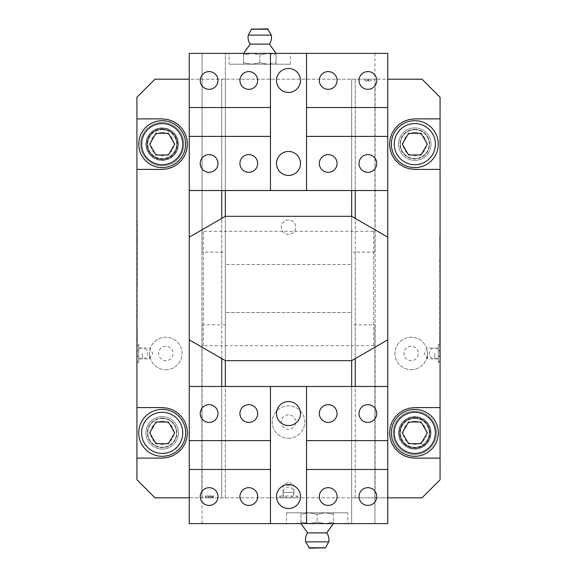 <?xml version="1.0" encoding="UTF-8"?>
<svg xmlns="http://www.w3.org/2000/svg" width="577" height="577" viewBox="0 0 577 577"><rect width="100%" height="100%" fill="white"/><g stroke="black" fill="none" stroke-linecap="round" stroke-linejoin="round"><path stroke-width="0.43" stroke-dasharray="2.88 2.16" d="M283.083 497.814L283.083 492.469A5.417 5.417 0 0 0 288.5 497.879A5.417 5.417 0 0 0 293.57 490.58A5.417 5.417 0 0 0 283.083 492.469L293.917 492.469L283.083 492.469L283.083 485.178L288.5 481.925L293.917 485.178L283.083 485.178L293.917 485.178L293.917 492.469L283.083 492.469L293.917 492.469L293.917 497.814L283.083 497.814L293.917 497.814M295.72 497.814L281.28 497.814L295.72 497.814L297.523 496.004L279.477 496.004L297.523 496.004L297.523 497.814L279.477 497.814L297.523 497.814M154.975 497.814L422.025 497.814L440.071 479.768L440.071 97.232L422.025 79.186L154.975 79.186L136.929 97.232L136.929 479.768L154.975 497.814M355.266 497.814L387.744 497.814L387.744 523.613L351.653 523.613L351.653 386.475L355.266 386.475L355.266 497.814L351.653 497.814L355.266 497.814L355.266 324.837L351.653 324.837L351.653 322.759L351.653 497.814L351.653 312.496L225.347 312.496L351.653 312.496L351.653 360.675L225.347 360.675L225.347 312.496L225.347 497.814L202.073 497.814L355.266 497.814M189.256 79.186L189.256 53.387L387.744 53.387L387.744 79.186L351.653 79.186L375.108 79.186L375.108 497.814L375.108 79.186L189.256 79.186L189.256 497.814L225.347 497.814L225.347 322.759L225.347 324.837L221.734 324.837L221.734 497.814L221.734 386.475L351.653 386.475M201.892 497.814L202.073 79.186L201.892 497.814M205.902 497.814L213.331 497.814L205.542 497.814L211.095 497.814L205.902 497.814L205.809 496.004L212.812 496.004L205.902 496.004M411.199 346.243A7.22 7.22 0 0 0 404.946 357.069A7.22 7.22 0 0 0 417.452 357.069A7.22 7.22 0 0 0 411.199 346.243A7.22 7.22 0 0 0 404.946 357.069A7.22 7.22 0 0 0 417.452 357.069A7.22 7.22 0 0 0 411.199 346.243M165.801 346.243A7.22 7.22 0 0 0 159.548 357.069A7.22 7.22 0 0 0 172.054 357.069A7.22 7.22 0 0 0 165.801 346.243A7.22 7.22 0 0 0 159.548 357.069A7.22 7.22 0 0 0 172.054 357.069A7.22 7.22 0 0 0 165.801 346.243M414.805 411.199A21.652 21.652 0 0 0 396.053 443.677A21.652 21.652 0 0 0 433.558 443.677A21.652 21.652 0 0 0 414.805 411.199A21.652 21.652 0 0 1 433.558 443.677A21.652 21.652 0 0 1 396.053 443.677A21.652 21.652 0 0 1 414.805 411.199M414.805 127.906A16.243 16.243 0 0 0 398.57 144.149A16.243 16.243 0 0 0 414.805 160.384A16.243 16.243 0 0 0 431.048 144.149A16.243 16.243 0 0 0 414.805 127.906M162.195 416.616A16.243 16.243 0 0 0 145.952 432.851A16.243 16.243 0 0 0 162.195 449.094A16.243 16.243 0 0 0 178.43 432.851A16.243 16.243 0 0 0 162.195 416.616M162.195 122.497A21.652 21.652 0 0 0 143.442 154.975A21.652 21.652 0 0 0 180.947 154.975A21.652 21.652 0 0 0 162.195 122.497A21.652 21.652 0 0 1 180.947 154.975A21.652 21.652 0 0 1 143.442 154.975A21.652 21.652 0 0 1 162.195 122.497M288.5 414.805A7.22 7.22 0 0 0 282.247 425.631A7.22 7.22 0 0 0 294.753 425.631A7.22 7.22 0 0 0 288.5 414.805A7.22 7.22 0 0 0 282.247 425.631A7.22 7.22 0 0 0 294.753 425.631A7.22 7.22 0 0 0 288.5 414.805M288.5 219.931A7.22 7.22 0 0 0 281.28 227.15A7.22 7.22 0 0 0 288.5 234.37A7.22 7.22 0 0 0 295.72 227.15A7.22 7.22 0 0 0 288.5 219.931M440.071 344.433L440.071 362.479L440.071 344.433L438.268 344.433L438.268 362.479L438.268 344.433L440.071 346.243L440.071 360.675L440.071 346.243M440.071 286.704L439.71 235.726L440.071 286.704M440.071 318.648L440.071 290.31L439.71 341.288L439.71 290.31L439.71 341.288L440.071 318.648M440.071 256.931L440.071 360.683L439.71 256.931M440.071 252.416L440.071 216.332L440.071 252.416M136.929 362.479L136.929 344.433L136.929 362.479L138.732 362.479L138.732 344.433L138.732 362.479L136.929 360.675L136.929 346.243L136.929 360.675M136.929 290.31L137.29 341.281L136.929 290.31M136.929 258.366L136.929 286.704L137.29 235.726L137.29 286.704L137.29 235.726L136.929 258.366M136.929 320.084L136.929 216.332L137.29 320.084M136.929 324.591L136.929 360.683L136.929 324.591M225.347 190.525L225.347 53.387L225.347 254.241L225.347 79.186L221.734 79.186L225.347 79.186L225.347 264.504L351.653 264.504L225.347 264.504L225.347 216.325L351.653 216.325L351.653 264.504L351.653 79.186L351.653 254.241L351.653 252.163L355.266 252.163L355.266 79.186L355.266 190.525L189.256 190.525M370.997 79.186L364.83 79.186L370.997 79.186L368.703 79.186L370.997 79.186L370.997 80.996L364.83 80.996L370.997 80.996L370.997 79.186M288.5 234.37A7.22 7.22 0 0 1 282.247 223.544A7.22 7.22 0 0 1 294.753 223.544A7.22 7.22 0 0 1 288.5 234.37M288.5 438.268A16.243 16.243 0 0 0 302.564 413.904A16.243 16.243 0 0 0 274.436 413.904A16.243 16.243 0 0 0 288.5 438.268A16.243 16.243 0 0 1 274.436 413.904A16.243 16.243 0 0 1 302.564 413.904A16.243 16.243 0 0 1 288.5 438.268M145.952 432.851A16.243 16.243 0 0 1 170.309 418.787A16.243 16.243 0 0 1 170.309 446.915A16.243 16.243 0 0 1 145.952 432.851M162.195 418.419A14.432 14.432 0 0 0 149.688 440.071A14.432 14.432 0 0 0 174.694 440.071A14.432 14.432 0 0 0 162.195 418.419A14.432 14.432 0 0 1 174.694 440.071A14.432 14.432 0 0 1 149.688 440.071A14.432 14.432 0 0 1 162.195 418.419M162.195 421.181A11.67 11.67 0 0 0 152.09 438.686A11.67 11.67 0 0 0 172.299 438.686A11.67 11.67 0 0 0 162.195 421.181M398.57 144.149A16.243 16.243 0 0 1 422.927 130.085A16.243 16.243 0 0 1 422.927 158.213A16.243 16.243 0 0 1 398.57 144.149M414.805 129.71A14.432 14.432 0 0 0 402.306 151.369A14.432 14.432 0 0 0 427.312 151.369A14.432 14.432 0 0 0 414.805 129.71A14.432 14.432 0 0 1 427.312 151.369A14.432 14.432 0 0 1 402.306 151.369A14.432 14.432 0 0 1 414.805 129.71M414.805 132.479A11.67 11.67 0 0 0 404.701 149.984A11.67 11.67 0 0 0 424.91 149.984A11.67 11.67 0 0 0 414.805 132.479M165.801 369.698A16.243 16.243 0 0 0 179.865 345.342A16.243 16.243 0 0 0 151.737 345.342A16.243 16.243 0 0 0 165.801 369.698A16.243 16.243 0 0 1 151.737 345.342A16.243 16.243 0 0 1 179.865 345.342A16.243 16.243 0 0 1 165.801 369.698M411.199 369.698A16.243 16.243 0 0 0 425.263 345.342A16.243 16.243 0 0 0 397.135 345.342A16.243 16.243 0 0 0 411.199 369.698A16.243 16.243 0 0 1 397.135 345.342A16.243 16.243 0 0 1 425.263 345.342A16.243 16.243 0 0 1 411.199 369.698M162.195 123.702A20.447 20.447 0 0 0 144.488 154.369A20.447 20.447 0 0 0 179.894 154.369A20.447 20.447 0 0 0 162.195 123.702M162.195 128.087A16.062 16.062 0 0 1 176.1 152.177A16.062 16.062 0 0 1 148.282 152.177A16.062 16.062 0 0 1 162.195 128.087A16.062 16.062 0 0 0 148.282 152.177A16.062 16.062 0 0 0 176.1 152.177A16.062 16.062 0 0 0 162.195 128.087M162.195 128.808A15.341 15.341 0 0 0 148.909 151.816A15.341 15.341 0 0 0 175.473 151.816A15.341 15.341 0 0 0 162.195 128.808A15.341 15.341 0 0 1 175.473 151.816A15.341 15.341 0 0 1 148.909 151.816A15.341 15.341 0 0 1 162.195 128.808M145.952 144.149A16.243 16.243 0 0 0 170.309 158.213A16.243 16.243 0 0 0 170.309 130.085A16.243 16.243 0 0 0 145.952 144.149A16.243 16.243 0 0 1 170.309 130.085A16.243 16.243 0 0 1 170.309 158.213A16.243 16.243 0 0 1 145.952 144.149M414.805 412.411A20.447 20.447 0 0 0 397.106 443.071A20.447 20.447 0 0 0 432.512 443.071A20.447 20.447 0 0 0 414.805 412.411M414.805 416.796A16.062 16.062 0 0 1 428.718 440.878A16.062 16.062 0 0 1 400.9 440.878A16.062 16.062 0 0 1 414.805 416.796A16.062 16.062 0 0 0 400.9 440.878A16.062 16.062 0 0 0 428.718 440.878A16.062 16.062 0 0 0 414.805 416.796M414.805 417.517A15.341 15.341 0 0 0 401.527 440.518A15.341 15.341 0 0 0 428.091 440.518A15.341 15.341 0 0 0 414.805 417.517A15.341 15.341 0 0 1 428.091 440.518A15.341 15.341 0 0 1 401.527 440.518A15.341 15.341 0 0 1 414.805 417.517M398.57 432.851A16.243 16.243 0 0 0 422.927 446.915A16.243 16.243 0 0 0 422.927 418.787A16.243 16.243 0 0 0 398.57 432.851A16.243 16.243 0 0 1 422.927 418.787A16.243 16.243 0 0 1 422.927 446.915A16.243 16.243 0 0 1 398.57 432.851M351.653 324.837L351.653 523.613L374.927 523.613L189.256 523.613L189.256 497.814M270.454 136.396L189.256 136.396M387.744 190.525L355.266 190.525M374.927 53.387L374.927 251.731L374.927 53.387M351.653 190.525L351.653 252.163M189.256 107.524L270.454 107.524M387.744 136.396L306.546 136.396M306.546 107.524L387.744 107.524M229.134 53.387L290.483 53.387L229.134 53.387L229.134 64.213L290.483 64.213L229.134 64.213M270.454 190.525L270.454 53.387M306.546 190.525L306.546 53.387M276.506 80.455A11.994 11.994 0 0 0 294.494 90.841A11.994 11.994 0 0 0 294.494 70.069A11.994 11.994 0 0 0 276.506 80.455M276.506 163.457A11.994 11.994 0 0 0 294.494 173.843A11.994 11.994 0 0 0 294.494 153.071A11.994 11.994 0 0 0 276.506 163.457M267.93 64.213L243.573 64.213L267.93 64.213L276.051 62.763L267.93 64.213L259.809 62.763L251.687 64.213L243.573 62.763L243.573 64.213L243.573 62.763L251.687 64.213L259.809 62.763L267.93 64.213M276.051 64.213L276.051 62.763L276.051 64.213M276.051 62.763L276.051 53.387L276.051 54.844L267.93 53.387L276.051 54.844L276.051 62.763M276.051 53.387L267.93 53.387L276.051 53.387M259.809 62.763L259.809 54.844L251.687 53.387L243.573 54.844L243.573 53.387L243.573 54.844L251.687 53.387L243.573 53.387L251.687 53.387L259.809 54.844L267.93 53.387L259.809 54.844L259.809 62.763M243.573 62.763L243.573 54.844L243.573 62.763M267.93 53.387L251.687 53.387L267.93 53.387M250.245 44.104L269.372 44.104M248.283 35.147L271.334 35.147M252.12 28.85L267.497 28.85M359.024 80.455A8.871 8.871 0 0 0 372.331 88.137A8.871 8.871 0 0 0 372.331 72.774A8.871 8.871 0 0 0 359.024 80.455M319.326 80.455A8.871 8.871 0 0 0 332.633 88.137A8.871 8.871 0 0 0 332.633 72.774A8.871 8.871 0 0 0 319.326 80.455M239.931 80.455A8.871 8.871 0 0 0 253.238 88.137A8.871 8.871 0 0 0 253.238 72.774A8.871 8.871 0 0 0 239.931 80.455M200.233 80.455A8.871 8.871 0 0 0 213.54 88.137A8.871 8.871 0 0 0 213.54 72.774A8.871 8.871 0 0 0 200.233 80.455M200.233 163.457A8.871 8.871 0 0 0 213.54 171.145A8.871 8.871 0 0 0 213.54 155.776A8.871 8.871 0 0 0 200.233 163.457M239.931 163.457A8.871 8.871 0 0 0 253.238 171.145A8.871 8.871 0 0 0 253.238 155.776A8.871 8.871 0 0 0 239.931 163.457M319.326 163.457A8.871 8.871 0 0 0 332.633 171.145A8.871 8.871 0 0 0 332.633 155.776A8.871 8.871 0 0 0 319.326 163.457M359.024 163.457A8.871 8.871 0 0 0 372.331 171.145A8.871 8.871 0 0 0 372.331 155.776A8.871 8.871 0 0 0 359.024 163.457M355.266 386.475L387.744 386.475M189.256 386.475L221.734 386.475M306.546 440.604L387.744 440.604M202.073 523.613L202.073 325.269L202.073 523.613M225.347 386.475L225.347 324.837M387.744 469.476L306.546 469.476M189.256 440.604L270.454 440.604M270.454 469.476L189.256 469.476M347.866 523.613L286.517 523.613L347.866 523.613L347.866 512.787L286.517 512.787L347.866 512.787M306.546 386.475L306.546 523.613M270.454 386.475L270.454 523.613M300.494 496.545A11.994 11.994 0 0 0 282.506 486.159A11.994 11.994 0 0 0 282.506 506.931A11.994 11.994 0 0 0 300.494 496.545M300.494 413.543A11.994 11.994 0 0 0 282.506 403.157A11.994 11.994 0 0 0 282.506 423.929A11.994 11.994 0 0 0 300.494 413.543M309.07 512.787L333.427 512.787L309.07 512.787L317.191 514.237L317.191 522.156L309.07 523.613L300.949 522.156L309.07 523.613L317.191 522.156L325.313 523.613L317.191 522.156L317.191 514.237L325.313 512.787L333.427 514.237L325.313 512.787L317.191 514.237L309.07 512.787L300.949 514.237L300.949 523.613L300.949 514.237L309.07 512.787M217.976 496.545A8.871 8.871 0 0 0 204.669 488.863A8.871 8.871 0 0 0 204.669 504.226A8.871 8.871 0 0 0 217.976 496.545M257.674 496.545A8.871 8.871 0 0 0 244.367 488.863A8.871 8.871 0 0 0 244.367 504.226A8.871 8.871 0 0 0 257.674 496.545M337.069 496.545A8.871 8.871 0 0 0 323.762 488.863A8.871 8.871 0 0 0 323.762 504.226A8.871 8.871 0 0 0 337.069 496.545M376.767 496.545A8.871 8.871 0 0 0 363.46 488.863A8.871 8.871 0 0 0 363.46 504.226A8.871 8.871 0 0 0 376.767 496.545M376.767 413.543A8.871 8.871 0 0 0 363.46 405.855A8.871 8.871 0 0 0 363.46 421.224A8.871 8.871 0 0 0 376.767 413.543M337.069 413.543A8.871 8.871 0 0 0 323.762 405.855A8.871 8.871 0 0 0 323.762 421.224A8.871 8.871 0 0 0 337.069 413.543M257.674 413.543A8.871 8.871 0 0 0 244.367 405.855A8.871 8.871 0 0 0 244.367 421.224A8.871 8.871 0 0 0 257.674 413.543M217.976 413.543A8.871 8.871 0 0 0 204.669 405.855A8.871 8.871 0 0 0 204.669 421.224A8.871 8.871 0 0 0 217.976 413.543M387.744 237.161L355.266 218.409L355.266 358.591L387.744 339.839M351.653 360.675L355.266 358.591M189.256 339.839L225.347 360.675M221.734 358.591L221.734 218.409L189.256 237.161M225.347 216.325L221.734 218.409M355.266 218.409L351.653 216.325M387.744 79.186L387.744 497.814M333.427 512.787L333.427 523.613L333.427 522.156L325.313 523.613L333.427 522.156L333.427 512.787M300.949 514.237L300.949 512.787L300.949 514.237M309.07 523.613L333.427 523.613L309.07 523.613M326.755 532.896L307.628 532.896M328.717 541.853L305.666 541.853M324.88 548.15L309.503 548.15M374.927 251.731L373.665 252.163L355.266 252.163L355.266 324.837L373.665 324.837L374.927 325.269L374.927 523.613L374.927 345.248L373.665 345.673L203.335 345.673L202.073 345.248M202.073 325.269L203.335 324.837L221.734 324.837L221.734 252.163L225.347 252.163M225.347 312.496L225.347 254.241L225.347 312.496M351.653 322.759L351.653 254.241L351.653 322.759M374.927 345.248L374.927 325.269M221.734 190.525L221.734 79.186L221.734 252.163L203.335 252.163L202.073 251.731L202.073 79.186L202.073 231.752L203.335 231.327L373.665 231.327L374.927 231.752M202.073 231.752L202.073 251.731M202.073 53.387L202.073 79.186L202.073 53.387M162.195 129.71A14.432 14.432 0 0 0 149.688 151.369A14.432 14.432 0 0 0 174.694 151.369A14.432 14.432 0 0 0 162.195 129.71A14.432 14.432 0 0 1 174.694 151.369A14.432 14.432 0 0 1 149.688 151.369A14.432 14.432 0 0 1 162.195 129.71M162.195 132.479A11.67 11.67 0 0 0 152.09 149.984A11.67 11.67 0 0 0 172.299 149.984A11.67 11.67 0 0 0 162.195 132.479M414.805 418.419A14.432 14.432 0 0 0 402.306 440.071A14.432 14.432 0 0 0 427.312 440.071A14.432 14.432 0 0 0 414.805 418.419A14.432 14.432 0 0 1 427.312 440.071A14.432 14.432 0 0 1 402.306 440.071A14.432 14.432 0 0 1 414.805 418.419M414.805 421.181A11.67 11.67 0 0 0 404.701 438.686A11.67 11.67 0 0 0 424.91 438.686A11.67 11.67 0 0 0 414.805 421.181M136.929 169.4L161.38 169.4A25.258 25.258 0 0 0 187.453 144.553A25.258 25.258 0 0 0 162.195 118.884L136.929 118.884M440.071 407.593L414.805 407.593A25.258 25.258 0 0 0 389.547 432.851A25.258 25.258 0 0 0 414.805 458.116L440.071 458.116M136.929 458.109L162.195 458.109A25.258 25.258 0 0 0 187.453 432.851A25.258 25.258 0 0 0 162.195 407.593L136.929 407.593M440.071 118.884L414.805 118.884A25.258 25.258 0 0 0 389.547 144.149A25.258 25.258 0 0 0 414.805 169.407L440.071 169.407M136.929 293.015L136.929 318.28L136.929 288.507L137.29 293.015M136.929 252.416L137.29 248.644L136.929 252.416M136.929 216.332L137.29 242.268L136.929 216.332M137.29 256.931L136.929 288.507L137.29 256.931M136.929 288.507L136.929 258.734L136.929 288.507M136.929 248.644L137.29 248.644M137.29 242.268L137.29 220.84L136.929 247.908L136.929 220.84L136.929 247.908L136.929 220.84L137.29 242.268M440.071 283.992L440.071 258.734L440.071 288.507L439.71 283.992M440.071 324.591L439.71 328.363L440.071 324.591M440.071 360.683L439.71 334.747L440.071 360.683M439.71 320.084L440.071 288.507L439.71 320.084M440.071 288.507L440.071 318.28L440.071 288.507M440.071 328.363L439.71 328.363M439.71 334.747L439.71 356.175L440.071 329.106L440.071 356.175L440.071 329.106L440.071 356.175L439.71 334.747M364.83 79.186L364.83 80.996L364.83 79.186M368.703 79.186L368.703 80.996L368.703 79.186M367.073 79.186L367.073 80.996L367.073 79.186M368.386 79.186L368.386 80.996M213.331 497.814L213.331 496.004L205.542 496.004L213.331 496.004L213.331 497.814M205.542 497.814L205.542 496.004L205.542 497.814M211.095 497.814L211.095 496.004M207.129 497.814L207.129 496.004L207.129 497.814M210.468 497.814L210.468 496.004L210.468 497.814M212.156 497.814L212.156 496.004M212.812 497.814L212.812 496.004M205.809 497.814L205.809 496.004L205.809 497.814M162.195 120.694A23.455 23.455 0 0 1 182.505 155.877A23.455 23.455 0 0 1 141.877 155.877A23.455 23.455 0 0 1 162.195 120.694M168.441 154.975L174.694 144.149L168.441 133.323L155.941 133.323L149.688 144.149L155.941 154.975L168.441 154.975M414.805 409.396A23.455 23.455 0 0 1 435.123 444.578A23.455 23.455 0 0 1 394.495 444.578A23.455 23.455 0 0 1 414.805 409.396M421.059 443.677L427.312 432.851L421.059 422.025L408.559 422.025L402.306 432.851L408.559 443.677L421.059 443.677M414.805 120.694A23.455 23.455 0 0 1 435.123 155.877A23.455 23.455 0 0 1 394.495 155.877A23.455 23.455 0 0 1 414.805 120.694M421.059 154.975L427.312 144.149L421.059 133.323L408.559 133.323L402.306 144.149L408.559 154.975L421.059 154.975M162.195 409.396A23.455 23.455 0 0 1 182.505 444.578A23.455 23.455 0 0 1 141.877 444.578A23.455 23.455 0 0 1 162.195 409.396M168.441 443.677L174.694 432.851L168.441 422.025L155.941 422.025L149.688 432.851L155.941 443.677L168.441 443.677M136.929 353.456L136.929 358.872L136.929 353.456M142.274 353.456L142.274 358.872L142.274 353.456M440.071 353.456L440.071 358.872L440.071 353.456M434.726 353.456L434.726 358.872L434.726 353.456M427.442 353.456L427.442 358.872L427.442 353.456M149.558 353.456L149.558 358.872L149.558 353.456M162.195 418.058A14.793 14.793 0 0 1 175.004 440.251A14.793 14.793 0 0 1 149.378 440.251A14.793 14.793 0 0 1 162.195 418.058M414.805 129.349A14.793 14.793 0 0 1 427.622 151.549A14.793 14.793 0 0 1 401.996 151.549A14.793 14.793 0 0 1 414.805 129.349M268.132 29.225L251.485 29.225M308.868 547.775L325.515 547.775M203.335 252.163L203.335 324.837M373.665 324.837L373.665 252.163M373.665 231.327L373.665 345.673M162.195 129.349A14.793 14.793 0 0 1 175.004 151.549A14.793 14.793 0 0 1 149.378 151.549A14.793 14.793 0 0 1 162.195 129.349M414.805 418.058A14.793 14.793 0 0 1 427.622 440.251A14.793 14.793 0 0 1 401.996 440.251A14.793 14.793 0 0 1 414.805 418.058M136.929 338.576L137.29 338.576M136.929 318.28L137.29 318.28M136.929 294.818L137.29 294.818M136.929 346.698L137.29 346.698M440.071 238.431L439.71 238.431M440.071 258.734L439.71 258.734M440.071 282.189L439.71 282.189M440.071 230.317L439.71 230.317M208.593 497.814L208.593 496.004M208.924 497.814L208.924 496.004M209.047 497.814L209.047 496.004M203.335 345.673L203.335 231.327M281.28 497.814L279.477 496.004L279.477 497.814M290.483 64.213L290.483 53.387M286.517 512.787L286.517 523.613M136.929 346.243L138.732 344.433L136.929 344.433M136.929 354.336A5.417 5.417 0 0 0 142.274 358.872L149.558 358.872L152.811 353.456L149.558 348.046L136.929 348.046M136.929 352.576A5.417 5.417 0 0 1 142.274 348.046A5.417 5.417 0 0 1 147.676 353.766A5.417 5.417 0 0 1 142.274 358.872L136.929 358.872M440.071 360.675L438.268 362.479L440.071 362.479M440.071 352.576A5.417 5.417 0 0 0 434.726 348.046L427.442 348.046L424.189 353.456L427.442 358.872L440.071 358.872M440.071 354.336A5.417 5.417 0 0 1 429.324 353.766A5.417 5.417 0 0 1 434.726 348.046L440.071 348.046"/><path stroke-width="0.87" d="M387.744 497.814L422.025 497.814L440.071 479.768L440.071 458.116L414.805 458.116L409.187 457.482L403.85 455.614L399.06 452.606L395.057 448.603L392.05 443.814L390.182 438.477L389.547 432.851L390.182 427.232L392.05 421.888L395.057 417.099L399.06 413.103L403.85 410.096L409.187 408.22L414.805 407.593L440.071 407.593L440.071 458.116M136.929 458.109L136.929 407.593L162.195 407.593L167.813 408.227L173.15 410.096L177.94 413.103L181.943 417.106L184.95 421.895L186.818 427.232L187.453 432.851L186.818 438.47L184.95 443.814L181.943 448.603L177.94 452.599L173.15 455.606L167.813 457.474L162.195 458.109L136.929 458.109L136.929 479.768L154.975 497.814L189.256 497.814M387.744 79.186L422.025 79.186L440.071 97.232L440.071 407.593M136.929 169.4L136.929 118.884L162.195 118.884L167.871 119.533L173.259 121.437L178.077 124.509L182.087 128.577L185.073 133.453L186.898 138.869L187.453 144.553L186.71 150.222L184.719 155.574L181.575 160.348L177.435 164.294L172.523 167.2L167.078 168.931L161.38 169.4L136.929 169.4L136.929 407.593M189.256 79.186L154.975 79.186L136.929 97.232L136.929 118.884M189.256 339.839L189.256 136.396L270.454 136.396L270.454 53.387L306.546 53.387L306.546 190.525L387.744 190.525L387.744 339.839L351.653 360.675L225.347 360.675L189.256 339.839L189.256 523.613L270.454 523.613L270.454 440.604L189.256 440.604M270.454 53.387L189.256 53.387L189.256 136.396M225.347 190.525L225.347 216.325L351.653 216.325L387.744 237.161M189.256 190.525L270.454 190.525L270.454 136.396M239.931 163.457A8.871 8.871 0 0 1 253.238 155.776A8.871 8.871 0 0 1 253.238 171.145A8.871 8.871 0 0 1 239.931 163.457M200.233 163.457A8.871 8.871 0 0 1 213.54 155.776A8.871 8.871 0 0 1 213.54 171.145A8.871 8.871 0 0 1 200.233 163.457M351.653 190.525L351.653 216.325M306.546 190.525L270.454 190.525M189.256 107.524L270.454 107.524M306.546 136.396L387.744 136.396L387.744 190.525M359.024 163.457A8.871 8.871 0 0 1 372.331 155.776A8.871 8.871 0 0 1 372.331 171.145A8.871 8.871 0 0 1 359.024 163.457M319.326 163.457A8.871 8.871 0 0 1 332.633 155.776A8.871 8.871 0 0 1 332.633 171.145A8.871 8.871 0 0 1 319.326 163.457M387.744 136.396L387.744 107.524L306.546 107.524M200.233 80.455A8.871 8.871 0 0 1 213.54 72.774A8.871 8.871 0 0 1 213.54 88.137A8.871 8.871 0 0 1 200.233 80.455M239.931 80.455A8.871 8.871 0 0 1 253.238 72.774A8.871 8.871 0 0 1 253.238 88.137A8.871 8.871 0 0 1 239.931 80.455M306.546 53.387L387.744 53.387L387.744 107.524M319.326 80.455A8.871 8.871 0 0 1 332.633 72.774A8.871 8.871 0 0 1 332.633 88.137A8.871 8.871 0 0 1 319.326 80.455M359.024 80.455A8.871 8.871 0 0 1 372.331 72.774A8.871 8.871 0 0 1 372.331 88.137A8.871 8.871 0 0 1 359.024 80.455M276.506 163.457A11.994 11.994 0 0 1 294.494 153.071A11.994 11.994 0 0 1 294.494 173.843A11.994 11.994 0 0 1 276.506 163.457M276.506 80.455A11.994 11.994 0 0 1 294.494 70.069A11.994 11.994 0 0 1 294.494 90.841A11.994 11.994 0 0 1 276.506 80.455M276.051 53.387L269.372 44.104L250.245 44.104L243.573 53.387M268.132 29.225L251.485 29.225L267.497 28.85L271.334 35.147L248.283 35.147A11.728 11.728 0 0 0 250.245 44.104M351.653 386.475L351.653 360.675M225.347 386.475L225.347 360.675M387.744 339.839L387.744 386.475L306.546 386.475L306.546 523.613L270.454 523.613M270.454 440.604L270.454 386.475L189.256 386.475M270.454 386.475L306.546 386.475M387.744 386.475L387.744 440.604L306.546 440.604M337.069 413.543A8.871 8.871 0 0 1 323.762 421.224A8.871 8.871 0 0 1 323.762 405.855A8.871 8.871 0 0 1 337.069 413.543M376.767 413.543A8.871 8.871 0 0 1 363.46 421.224A8.871 8.871 0 0 1 363.46 405.855A8.871 8.871 0 0 1 376.767 413.543M387.744 440.604L387.744 469.476L306.546 469.476M270.454 469.476L189.256 469.476M217.976 413.543A8.871 8.871 0 0 1 204.669 421.224A8.871 8.871 0 0 1 204.669 405.855A8.871 8.871 0 0 1 217.976 413.543M257.674 413.543A8.871 8.871 0 0 1 244.367 421.224A8.871 8.871 0 0 1 244.367 405.855A8.871 8.871 0 0 1 257.674 413.543M387.744 469.476L387.744 523.613L306.546 523.613M376.767 496.545A8.871 8.871 0 0 1 363.46 504.226A8.871 8.871 0 0 1 363.46 488.863A8.871 8.871 0 0 1 376.767 496.545M337.069 496.545A8.871 8.871 0 0 1 323.762 504.226A8.871 8.871 0 0 1 323.762 488.863A8.871 8.871 0 0 1 337.069 496.545M257.674 496.545A8.871 8.871 0 0 1 244.367 504.226A8.871 8.871 0 0 1 244.367 488.863A8.871 8.871 0 0 1 257.674 496.545M217.976 496.545A8.871 8.871 0 0 1 204.669 504.226A8.871 8.871 0 0 1 204.669 488.863A8.871 8.871 0 0 1 217.976 496.545M300.494 413.543A11.994 11.994 0 0 1 282.506 423.929A11.994 11.994 0 0 1 282.506 403.157A11.994 11.994 0 0 1 300.494 413.543M300.494 496.545A11.994 11.994 0 0 1 282.506 506.931A11.994 11.994 0 0 1 282.506 486.159A11.994 11.994 0 0 1 300.494 496.545M189.256 237.161L225.347 216.325M300.949 523.613L307.628 532.896L326.755 532.896L333.427 523.613M308.868 547.775L325.515 547.775L309.503 548.15L305.666 541.853L328.717 541.853A11.728 11.728 0 0 0 326.755 532.896M221.734 190.525L221.734 218.409M221.734 358.591L221.734 386.475M355.266 386.475L355.266 358.591M355.266 218.409L355.266 190.525M440.071 169.407L414.805 169.407L409.187 168.78L403.85 166.904L399.06 163.897L395.057 159.901L392.05 155.112L390.182 149.768L389.547 144.149L390.182 138.523L392.05 133.186L395.057 128.397L399.06 124.394L403.85 121.386L409.187 119.518L414.805 118.884L440.071 118.884M162.195 120.694A23.455 23.455 0 0 0 141.877 155.877A23.455 23.455 0 0 0 182.505 155.877A23.455 23.455 0 0 0 162.195 120.694M155.941 133.323L168.441 133.323L174.694 144.149L168.441 154.975L155.941 154.975L149.688 144.149L155.941 133.323M414.805 409.396A23.455 23.455 0 0 0 394.495 444.578A23.455 23.455 0 0 0 435.123 444.578A23.455 23.455 0 0 0 414.805 409.396M408.559 422.025L421.059 422.025L427.312 432.851L421.059 443.677L408.559 443.677L402.306 432.851L408.559 422.025M414.805 120.694A23.455 23.455 0 0 0 394.495 155.877A23.455 23.455 0 0 0 435.123 155.877A23.455 23.455 0 0 0 414.805 120.694M408.559 133.323L421.059 133.323L427.312 144.149L421.059 154.975L408.559 154.975L402.306 144.149L408.559 133.323M162.195 409.396A23.455 23.455 0 0 0 141.877 444.578A23.455 23.455 0 0 0 182.505 444.578A23.455 23.455 0 0 0 162.195 409.396M155.941 422.025L168.441 422.025L174.694 432.851L168.441 443.677L155.941 443.677L149.688 432.851L155.941 422.025M162.195 123.579A20.57 20.57 0 0 1 180.01 154.434A20.57 20.57 0 0 1 144.38 154.434A20.57 20.57 0 0 1 162.195 123.579M414.805 412.281A20.57 20.57 0 0 1 432.62 443.136A20.57 20.57 0 0 1 396.99 443.136A20.57 20.57 0 0 1 414.805 412.281M414.805 123.579A20.57 20.57 0 0 1 432.62 154.434A20.57 20.57 0 0 1 396.99 154.434A20.57 20.57 0 0 1 414.805 123.579M162.195 412.281A20.57 20.57 0 0 1 180.01 443.136A20.57 20.57 0 0 1 144.38 443.136A20.57 20.57 0 0 1 162.195 412.281M269.372 44.104A11.728 11.728 0 0 0 271.334 35.147M251.485 29.225L248.283 35.147M307.628 532.896A11.728 11.728 0 0 0 305.666 541.853M325.515 547.775L328.717 541.853M136.929 352.576A5.417 5.417 0 0 0 136.929 354.336M440.071 354.336A5.417 5.417 0 0 0 440.071 352.576"/></g></svg>
